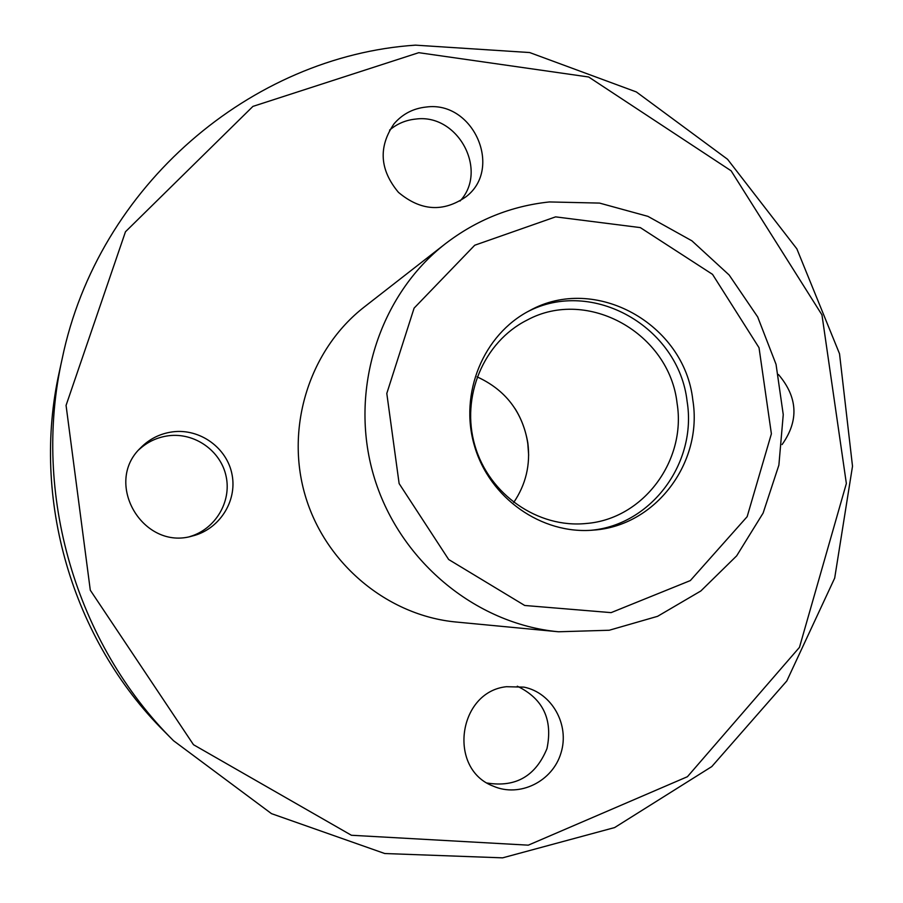 <?xml version="1.0" encoding="UTF-8"?>
<svg xmlns="http://www.w3.org/2000/svg" width="903" height="903" viewBox="0 0 903 903"><rect width="100%" height="100%" fill="white"/><g stroke="black" fill="none" stroke-linecap="round" stroke-linejoin="round"><path stroke-width="1.35" d="M692.815 400.006C703.132 462.584 655.668 526.043 593.474 530.106C541.811 534.824 489.528 498.242 474.436 445.777C458.972 393.426 483.41 334.482 529.519 310.7C595.156 273.88 684.508 323.996 692.815 400.006M515.082 408.675C521.776 419.477 526.009 431.171 527.803 443.757L528.661 455.225M173.511 740.708L164.256 731.374C72.15 639.775 30.916 498.332 59.372 371.596L62.172 358.751C98.077 185.284 251.632 56.065 415.436 45.15L529.643 52.543L636.333 91.937L727.547 159.278L796.864 248.856L839.519 353.739L852.511 466.23L834.688 578.089L786.818 680.941L711.79 766.579L614.638 827.566L502.599 857.85L384.757 853.527L271.498 813.648L173.511 740.708C75.784 643.546 31.955 493.219 62.172 358.751M418.778 52.679L588.666 76.992L731.103 170.791L821.967 314.899L846.359 483.511L799.46 647.361L687.431 776.704L528.3 845.163L351.414 835.264L193.479 744.704L90.3 590.212L66.066 405.402L125.472 231.755L252.919 106.396L418.778 52.679M456.184 622.032C387.568 615.643 325.069 563.799 305.101 495.137C285.043 426.521 309.91 349.201 364.338 306.941L445.427 243.72C379.125 295.157 348.772 390.389 373.56 475.192C398.223 560.029 475.001 624.029 558.551 631.773L456.184 622.032M782.077 444.569C799.031 420.663 797.823 397.297 778.442 374.485M426.295 107.028C473.183 100.594 503.219 168.251 466.185 196.628C443.407 212.51 420.832 211.088 398.449 192.362C379.7 169.854 378.222 147.02 394.001 123.846C402.478 113.992 413.247 108.383 426.295 107.028M172.71 431.848C200.094 428.293 227.195 448.001 232.082 474.741C237.297 501.425 219.203 529.542 192.328 536.021C143.125 550.841 103.145 483.308 140.473 448.001C149.367 438.926 160.113 433.542 172.71 431.848M506.402 686.709L523.977 687.127C551.947 692.748 569.883 724.77 560.977 753.023C552.602 781.434 519.676 797.778 493.309 786.163C447.47 769.13 457.923 691.811 506.402 686.709M517.306 686.201C543.087 698.708 552.975 719.499 546.981 748.587C535.637 776.095 515.726 787.574 487.27 783.048M138.825 449.796C147.223 441.962 157.122 437.278 168.522 435.754C194.755 432.356 220.829 450.845 226.111 476.344C231.687 501.786 215.365 529.158 189.946 536.551M389.588 130.111C397.128 123.722 405.865 120.043 415.809 119.061C457.934 113.315 488.613 170.441 460.022 201.053M477.089 376.856C505.522 389.87 522.442 411.926 527.849 443.034C530.569 464.74 525.851 484.55 513.705 502.474M677.081 403.269C686.506 460.722 643.308 519.033 586.329 523.48C538.109 528.503 488.997 494.584 474.922 445.642C460.496 396.801 483.681 341.797 527.047 320.125C587.718 287.086 669.428 333.41 677.081 403.269M527.329 311.874C592.379 277.379 678.943 327.123 687.127 401.519C697.15 462.663 651.627 524.88 591.002 530.287M555.616 216.867L640.306 227.601L712.535 274.365L759.028 347.711L771.388 433.801L747.153 516.674L690.321 580.584L611.105 612.629L524.699 605.473L448.667 559.51L399.126 483.568L386.8 393.437L414.093 308.137L474.73 245.232L555.616 216.867M558.551 631.773L609.22 630.249L657.587 616.32L700.852 590.968L736.656 555.853L763.114 513.085L778.883 465.113L783.251 414.624L776.038 364.327L757.685 316.942L729.15 275.009L691.924 240.83L647.925 216.359L599.536 203.085L549.408 201.945C511.098 206.008 476.445 219.937 445.427 243.72"/></g></svg>
